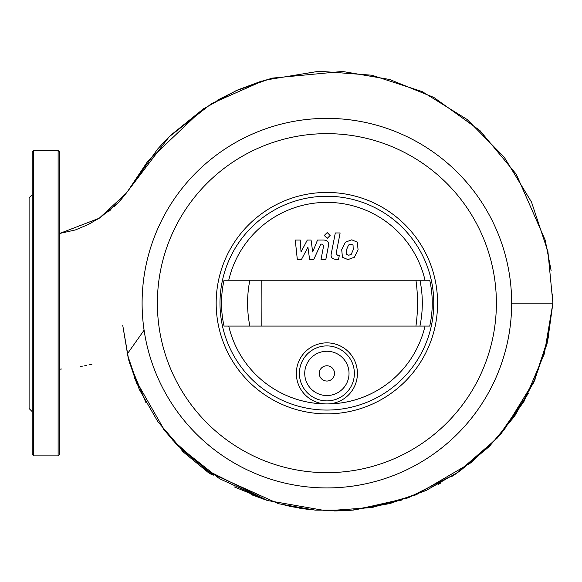 <?xml version="1.0" encoding="UTF-8"?>
<svg xmlns="http://www.w3.org/2000/svg" width="582" height="582" viewBox="0 0 582 582"><rect width="100%" height="100%" fill="white"/><g stroke="black" fill="none" stroke-linecap="round" stroke-linejoin="round"><path stroke-width="0.87" d="M353.034 245.015L350.939 244.164L348.553 245.015L346.53 249.693L346.727 254.399L348.785 255.251L351.215 254.399L353.245 249.693L353.034 245.015M345.352 242.199L341.707 249.693L342.434 257.222L347.941 259.594L354.409 257.222L358.061 249.693L357.333 242.199L351.783 239.82L345.352 242.199M335.305 232.96L331.245 253.847C330.511 257.062 332.031 258.903 335.807 259.368L338.549 259.368L339.342 255.294L337.487 255.294L336.12 253.548L340.121 232.96L335.305 232.96M327.208 238.394L330.132 235.47L327.208 232.545L324.283 235.47L327.208 238.394M301.52 259.368L307.914 247.241L309.602 259.368L313.814 259.368L320.755 244.12L322.253 244.12L323.628 245.859L321.031 259.383L325.847 259.383L328.503 245.539C329.223 242.323 327.688 240.482 323.919 240.031L317.532 240.046L312.701 251.991L311.057 240.046L307.289 240.046L301.032 251.991L300.239 240.046L295.263 240.046L297.3 259.368L301.52 259.368M437.591 303.157A110.711 110.711 0 0 1 326.88 413.867A110.711 110.711 0 0 1 216.169 303.157A110.711 110.711 0 0 1 326.88 192.446A110.711 110.711 0 0 1 437.591 303.157M433.779 303.157A106.899 106.899 0 0 1 326.88 410.055A106.899 106.899 0 0 1 219.989 303.157A106.899 106.899 0 0 1 326.88 196.258A106.899 106.899 0 0 1 433.779 303.157M326.88 403.944A100.788 100.788 0 0 1 228.733 326.065A100.788 100.788 0 0 0 425.027 326.065A100.788 100.788 0 0 1 326.888 403.944M296.34 373.404A30.54 30.54 0 0 1 326.88 342.863A30.54 30.54 0 0 1 357.421 373.404A30.54 30.54 0 0 1 326.88 403.944A30.54 30.54 0 0 1 296.34 373.404M304.735 373.404A22.145 22.145 0 0 1 326.88 351.259A22.145 22.145 0 0 1 349.025 373.404A22.145 22.145 0 0 1 326.88 395.542A22.145 22.145 0 0 1 304.735 373.404M299.395 373.404A27.485 27.485 0 0 1 326.88 345.912A27.485 27.485 0 0 1 354.365 373.404A27.485 27.485 0 0 1 326.88 400.889A27.485 27.485 0 0 1 299.395 373.404M228.733 280.248A100.788 100.788 0 0 1 425.027 280.248A100.788 100.788 0 0 0 228.733 280.248M429.727 326.065A105.371 105.371 0 0 0 429.727 280.248L224.034 280.248A105.371 105.371 0 0 0 224.034 326.065L429.727 326.065M326.88 365.765A7.639 7.639 0 0 0 319.249 373.404A7.639 7.639 0 0 0 326.88 381.035A7.639 7.639 0 0 0 334.519 373.404A7.639 7.639 0 0 0 326.88 365.765M142.103 303.157A184.778 184.778 0 0 1 326.88 118.379A184.778 184.778 0 0 1 511.658 303.157A184.778 184.778 0 0 1 326.88 487.934A184.778 184.778 0 0 1 142.103 303.157M157.373 303.157A169.508 169.508 0 0 1 326.88 133.649A169.508 169.508 0 0 1 496.388 303.157A169.508 169.508 0 0 1 326.88 472.664A169.508 169.508 0 0 1 157.373 303.157M144.096 330.198L127.211 354.052L139.214 389.3L157.802 421.608L182.071 449.842L210.968 473.239L278.502 503.721L315.291 510.145L352.845 510.108L390.078 503.517L425.951 490.561L459.394 471.435L489.317 446.489L514.583 416.246L534.138 381.523L547.102 343.402L552.893 303.157L547.917 251.57L531.504 202.056L504.223 157.162L467.157 119.506L422.139 91.57L371.789 75.209L319.096 71.23L264.395 80.229L211.593 103.56L169.122 136.821L126.076 193.406L99.238 218.228L59.64 233.469L75.434 229.926L87.867 224.703L100.06 217.697L118.466 202.529L127.509 191.543L147.581 161.498L202.536 109.358L235.892 90.777L271.925 78.155L342.456 71.455L389.554 79.465L433.823 97.427L479.946 130.564L516.256 174.2L545.181 240.068L551.103 270.485M511.658 303.157L552.893 303.157L546.927 344.108L533.374 383.211M213.994 475.239A15.27 15.27 0 0 1 207.898 472.206L184.29 452.825A15.27 15.27 0 0 1 180.624 448.431M33.683 455.866L33.683 150.447L58.113 150.447L59.64 151.975L59.64 454.338L58.113 455.866L33.683 455.866L32.156 454.338L32.156 429.763M33.683 150.447L32.156 151.975L32.156 454.338M32.156 194.73L29.1 197.785L29.1 408.528L32.156 411.576M59.64 200.004L59.64 176.542M59.64 416.021L59.64 402.278M32.156 303.157L32.156 336.163M419.935 326.065A105.371 99.158 -90 0 0 419.935 280.248M415.941 326.065A105.371 66.137 -90 0 0 415.941 280.248M261.798 326.065A105.371 3.936 -90 0 0 261.798 280.248M249.853 326.065A105.371 94.786 -90 0 1 249.853 280.248M58.113 150.447L58.113 455.866M552.856 293.845L552.9 302.465M261.9 80.985L238.082 89.81L217.021 100.373M204.137 108.288L170.562 135.395L165.15 140.851M165.128 140.873L157.598 149.108M157.591 149.116L133.147 183.483M130.412 187.542L127.225 191.907M127.167 191.995L124.257 195.705M124.206 195.763L120.445 200.31M120.416 200.339L117.542 203.518M117.338 203.736L114.268 206.726M110.951 209.636L107.866 212.146M91.73 222.666L87.562 224.856M80.352 366.507L80.774 366.442M81.626 366.296L82.84 366.078M84.732 365.736L86.522 365.401M88.893 364.936L91.905 364.31M61.656 369.003L59.64 369.221M548.542 336.949L533.41 383.138M528.434 393.316L497.508 437.86L456.528 473.392L408.135 497.865L355.246 509.876M353.543 510.043L352.634 510.123M351.863 510.188L334.41 510.952M307.922 509.366L285.151 505.365M267.967 500.673L234.277 486.923M137.003 384.222L128.717 360.032M128.258 358.286L122.737 325.316L128.738 360.098M351.121 510.254L335.538 510.945M308.249 509.41L289.632 506.347M129.531 362.957L146.031 402.882M172.483 439.912L206.319 470.016L267.625 500.564M285.013 505.329L312.781 509.905M503.554 430.84L535.047 379.479M547.669 340.972L552.893 303.157L544.316 353.878L524.113 401.187L500.651 434.281L471.456 462.443L416.166 494.795L372.116 507.526L326.393 510.821L267.48 500.52L219.56 478.739L178.281 446.081L175.015 442.669M455.677 473.959L451.312 476.789M441.098 482.849L438.573 484.239M308.198 509.403L289.647 506.355M267.138 500.411L251.082 494.584M193.209 459.875L190.947 457.954M175.953 443.666L163.055 428.679M299.053 508.101L308.824 509.476M335.858 510.945L351.906 510.188M352.074 510.174L401.827 500.033M134.529 378.024L164.939 431.058"/></g></svg>

